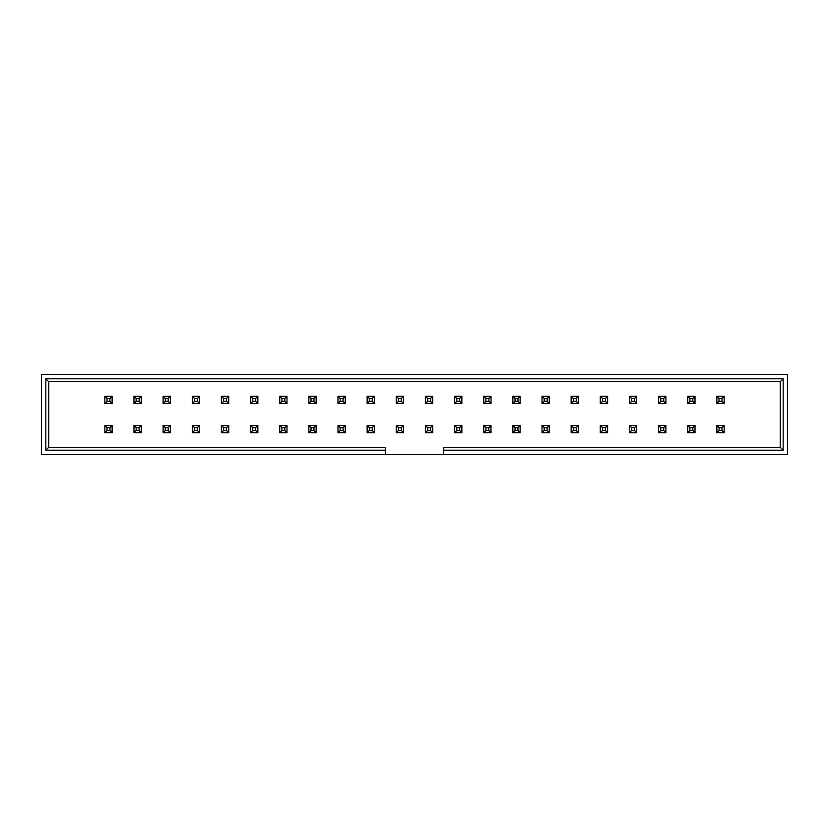 <?xml version="1.0" encoding="UTF-8"?>
<svg xmlns="http://www.w3.org/2000/svg" width="829" height="829" viewBox="0 0 829 829"><rect width="100%" height="100%" fill="white"/><g stroke="black" fill="none" stroke-linecap="round" stroke-linejoin="round"><path stroke-width="1.24" d="M107.024 401.381L109.936 401.381L109.936 398.469L107.024 398.469L107.024 401.381L107.024 398.469L104.837 396.283L112.122 396.283L112.122 403.568L104.837 403.568L104.837 396.283L104.837 403.568L107.024 401.381L104.837 403.568L112.122 403.568L109.936 401.381L107.024 401.381M104.837 396.283L107.024 398.469L109.936 398.469L112.122 396.283L104.837 396.283M109.936 401.381L112.122 403.568L112.122 396.283L109.936 398.469L109.936 401.381M107.024 430.531L109.936 430.531L109.936 427.619L107.024 427.619L107.024 430.531L107.024 427.619L104.837 425.432L112.122 425.432L112.122 432.717L104.837 432.717L104.837 425.432L104.837 432.717L107.024 430.531L104.837 432.717L112.122 432.717L109.936 430.531L107.024 430.531M104.837 425.432L107.024 427.619L109.936 427.619L112.122 425.432L104.837 425.432M109.936 430.531L112.122 432.717L112.122 425.432L109.936 427.619L109.936 430.531M136.174 401.381L139.085 401.381L139.085 398.469L136.174 398.469L136.174 401.381L136.174 398.469L133.987 396.283L141.272 396.283L141.272 403.568L133.987 403.568L133.987 396.283L133.987 403.568L136.174 401.381L133.987 403.568L141.272 403.568L139.085 401.381L136.174 401.381M133.987 396.283L136.174 398.469L139.085 398.469L141.272 396.283L133.987 396.283M139.085 401.381L141.272 403.568L141.272 396.283L139.085 398.469L139.085 401.381M165.313 401.381L168.225 401.381L168.225 398.469L165.313 398.469L165.313 401.381L165.313 398.469L163.126 396.283L170.411 396.283L170.411 403.568L163.126 403.568L163.126 396.283L163.126 403.568L165.313 401.381L163.126 403.568L170.411 403.568L168.225 401.381L165.313 401.381M163.126 396.283L165.313 398.469L168.225 398.469L170.411 396.283L163.126 396.283M168.225 401.381L170.411 403.568L170.411 396.283L168.225 398.469L168.225 401.381M194.463 401.381L197.375 401.381L197.375 398.469L194.463 398.469L194.463 401.381L194.463 398.469L192.276 396.283L199.561 396.283L199.561 403.568L192.276 403.568L192.276 396.283L192.276 403.568L194.463 401.381L192.276 403.568L199.561 403.568L197.375 401.381L194.463 401.381M192.276 396.283L194.463 398.469L197.375 398.469L199.561 396.283L192.276 396.283M197.375 401.381L199.561 403.568L199.561 396.283L197.375 398.469L197.375 401.381M223.602 401.381L226.514 401.381L226.514 398.469L223.602 398.469L223.602 401.381L223.602 398.469L221.416 396.283L228.7 396.283L228.7 403.568L221.416 403.568L221.416 396.283L221.416 403.568L223.602 401.381L221.416 403.568L228.7 403.568L226.514 401.381L223.602 401.381M221.416 396.283L223.602 398.469L226.514 398.469L228.7 396.283L221.416 396.283M226.514 401.381L228.7 403.568L228.7 396.283L226.514 398.469L226.514 401.381M136.174 430.531L139.085 430.531L139.085 427.619L136.174 427.619L136.174 430.531L136.174 427.619L133.987 425.432L141.272 425.432L141.272 432.717L133.987 432.717L133.987 425.432L133.987 432.717L136.174 430.531L133.987 432.717L141.272 432.717L139.085 430.531L136.174 430.531M133.987 425.432L136.174 427.619L139.085 427.619L141.272 425.432L133.987 425.432M139.085 430.531L141.272 432.717L141.272 425.432L139.085 427.619L139.085 430.531M165.313 430.531L168.225 430.531L168.225 427.619L165.313 427.619L165.313 430.531L165.313 427.619L163.126 425.432L170.411 425.432L170.411 432.717L163.126 432.717L163.126 425.432L163.126 432.717L165.313 430.531L163.126 432.717L170.411 432.717L168.225 430.531L165.313 430.531M163.126 425.432L165.313 427.619L168.225 427.619L170.411 425.432L163.126 425.432M168.225 430.531L170.411 432.717L170.411 425.432L168.225 427.619L168.225 430.531M194.463 430.531L197.375 430.531L197.375 427.619L194.463 427.619L194.463 430.531L194.463 427.619L192.276 425.432L199.561 425.432L199.561 432.717L192.276 432.717L192.276 425.432L192.276 432.717L194.463 430.531L192.276 432.717L199.561 432.717L197.375 430.531L194.463 430.531M192.276 425.432L194.463 427.619L197.375 427.619L199.561 425.432L192.276 425.432M197.375 430.531L199.561 432.717L199.561 425.432L197.375 427.619L197.375 430.531M223.602 430.531L226.514 430.531L226.514 427.619L223.602 427.619L223.602 430.531L223.602 427.619L221.416 425.432L228.7 425.432L228.7 432.717L221.416 432.717L221.416 425.432L221.416 432.717L223.602 430.531L221.416 432.717L228.7 432.717L226.514 430.531L223.602 430.531M221.416 425.432L223.602 427.619L226.514 427.619L228.7 425.432L221.416 425.432M226.514 430.531L228.7 432.717L228.7 425.432L226.514 427.619L226.514 430.531M252.752 401.381L255.664 401.381L255.664 398.469L252.752 398.469L252.752 401.381L252.752 398.469L250.565 396.283L257.85 396.283L257.85 403.568L250.565 403.568L250.565 396.283L250.565 403.568L252.752 401.381L250.565 403.568L257.85 403.568L255.664 401.381L252.752 401.381M250.565 396.283L252.752 398.469L255.664 398.469L257.85 396.283L250.565 396.283M255.664 401.381L257.85 403.568L257.85 396.283L255.664 398.469L255.664 401.381M252.752 430.531L255.664 430.531L255.664 427.619L252.752 427.619L252.752 430.531L252.752 427.619L250.565 425.432L257.85 425.432L257.85 432.717L250.565 432.717L250.565 425.432L250.565 432.717L252.752 430.531L250.565 432.717L257.85 432.717L255.664 430.531L252.752 430.531M250.565 425.432L252.752 427.619L255.664 427.619L257.85 425.432L250.565 425.432M255.664 430.531L257.85 432.717L257.85 425.432L255.664 427.619L255.664 430.531M281.891 401.381L284.803 401.381L284.803 398.469L281.891 398.469L281.891 401.381L281.891 398.469L279.705 396.283L286.989 396.283L286.989 403.568L279.705 403.568L279.705 396.283L279.705 403.568L281.891 401.381L279.705 403.568L286.989 403.568L284.803 401.381L281.891 401.381M279.705 396.283L281.891 398.469L284.803 398.469L286.989 396.283L279.705 396.283M284.803 401.381L286.989 403.568L286.989 396.283L284.803 398.469L284.803 401.381M281.891 430.531L284.803 430.531L284.803 427.619L281.891 427.619L281.891 430.531L281.891 427.619L279.705 425.432L286.989 425.432L286.989 432.717L279.705 432.717L279.705 425.432L279.705 432.717L281.891 430.531L279.705 432.717L286.989 432.717L284.803 430.531L281.891 430.531M279.705 425.432L281.891 427.619L284.803 427.619L286.989 425.432L279.705 425.432M284.803 430.531L286.989 432.717L286.989 425.432L284.803 427.619L284.803 430.531M311.041 401.381L313.953 401.381L313.953 398.469L311.041 398.469L311.041 401.381L311.041 398.469L308.854 396.283L316.139 396.283L316.139 403.568L308.854 403.568L308.854 396.283L308.854 403.568L311.041 401.381L308.854 403.568L316.139 403.568L313.953 401.381L311.041 401.381M308.854 396.283L311.041 398.469L313.953 398.469L316.139 396.283L308.854 396.283M313.953 401.381L316.139 403.568L316.139 396.283L313.953 398.469L313.953 401.381M311.041 430.531L313.953 430.531L313.953 427.619L311.041 427.619L311.041 430.531L311.041 427.619L308.854 425.432L316.139 425.432L316.139 432.717L308.854 432.717L308.854 425.432L308.854 432.717L311.041 430.531L308.854 432.717L316.139 432.717L313.953 430.531L311.041 430.531M308.854 425.432L311.041 427.619L313.953 427.619L316.139 425.432L308.854 425.432M313.953 430.531L316.139 432.717L316.139 425.432L313.953 427.619L313.953 430.531M340.18 401.381L343.092 401.381L343.092 398.469L340.18 398.469L340.18 401.381L340.18 398.469L337.994 396.283L345.278 396.283L345.278 403.568L337.994 403.568L337.994 396.283L337.994 403.568L340.18 401.381L337.994 403.568L345.278 403.568L343.092 401.381L340.18 401.381M337.994 396.283L340.18 398.469L343.092 398.469L345.278 396.283L337.994 396.283M343.092 401.381L345.278 403.568L345.278 396.283L343.092 398.469L343.092 401.381M340.18 430.531L343.092 430.531L343.092 427.619L340.18 427.619L340.18 430.531L340.18 427.619L337.994 425.432L345.278 425.432L345.278 432.717L337.994 432.717L337.994 425.432L337.994 432.717L340.18 430.531L337.994 432.717L345.278 432.717L343.092 430.531L340.18 430.531M337.994 425.432L340.18 427.619L343.092 427.619L345.278 425.432L337.994 425.432M343.092 430.531L345.278 432.717L345.278 425.432L343.092 427.619L343.092 430.531M369.33 401.381L372.242 401.381L372.242 398.469L369.33 398.469L369.33 401.381L369.33 398.469L367.143 396.283L374.428 396.283L374.428 403.568L367.143 403.568L367.143 396.283L367.143 403.568L369.33 401.381L367.143 403.568L374.428 403.568L372.242 401.381L369.33 401.381M367.143 396.283L369.33 398.469L372.242 398.469L374.428 396.283L367.143 396.283M372.242 401.381L374.428 403.568L374.428 396.283L372.242 398.469L372.242 401.381M369.33 430.531L372.242 430.531L372.242 427.619L369.33 427.619L369.33 430.531L369.33 427.619L367.143 425.432L374.428 425.432L374.428 432.717L367.143 432.717L367.143 425.432L367.143 432.717L369.33 430.531L367.143 432.717L374.428 432.717L372.242 430.531L369.33 430.531M367.143 425.432L369.33 427.619L372.242 427.619L374.428 425.432L367.143 425.432M372.242 430.531L374.428 432.717L374.428 425.432L372.242 427.619L372.242 430.531M398.469 401.381L401.381 401.381L401.381 398.469L398.469 398.469L398.469 401.381L398.469 398.469L396.283 396.283L403.568 396.283L403.568 403.568L396.283 403.568L396.283 396.283L396.283 403.568L398.469 401.381L396.283 403.568L403.568 403.568L401.381 401.381L398.469 401.381M396.283 396.283L398.469 398.469L401.381 398.469L403.568 396.283L396.283 396.283M401.381 401.381L403.568 403.568L403.568 396.283L401.381 398.469L401.381 401.381M398.469 430.531L401.381 430.531L401.381 427.619L398.469 427.619L398.469 430.531L398.469 427.619L396.283 425.432L403.568 425.432L403.568 432.717L396.283 432.717L396.283 425.432L396.283 432.717L398.469 430.531L396.283 432.717L403.568 432.717L401.381 430.531L398.469 430.531M396.283 425.432L398.469 427.619L401.381 427.619L403.568 425.432L396.283 425.432M401.381 430.531L403.568 432.717L403.568 425.432L401.381 427.619L401.381 430.531M427.619 401.381L430.531 401.381L430.531 398.469L427.619 398.469L427.619 401.381L427.619 398.469L425.432 396.283L432.717 396.283L432.717 403.568L425.432 403.568L425.432 396.283L425.432 403.568L427.619 401.381L425.432 403.568L432.717 403.568L430.531 401.381L427.619 401.381M425.432 396.283L427.619 398.469L430.531 398.469L432.717 396.283L425.432 396.283M430.531 401.381L432.717 403.568L432.717 396.283L430.531 398.469L430.531 401.381M427.619 430.531L430.531 430.531L430.531 427.619L427.619 427.619L427.619 430.531L427.619 427.619L425.432 425.432L432.717 425.432L432.717 432.717L425.432 432.717L425.432 425.432L425.432 432.717L427.619 430.531L425.432 432.717L432.717 432.717L430.531 430.531L427.619 430.531M425.432 425.432L427.619 427.619L430.531 427.619L432.717 425.432L425.432 425.432M430.531 430.531L432.717 432.717L432.717 425.432L430.531 427.619L430.531 430.531M456.758 401.381L459.67 401.381L459.67 398.469L456.758 398.469L456.758 401.381L456.758 398.469L454.572 396.283L461.857 396.283L461.857 403.568L454.572 403.568L454.572 396.283L454.572 403.568L456.758 401.381L454.572 403.568L461.857 403.568L459.67 401.381L456.758 401.381M454.572 396.283L456.758 398.469L459.67 398.469L461.857 396.283L454.572 396.283M459.67 401.381L461.857 403.568L461.857 396.283L459.67 398.469L459.67 401.381M456.758 430.531L459.67 430.531L459.67 427.619L456.758 427.619L456.758 430.531L456.758 427.619L454.572 425.432L461.857 425.432L461.857 432.717L454.572 432.717L454.572 425.432L454.572 432.717L456.758 430.531L454.572 432.717L461.857 432.717L459.67 430.531L456.758 430.531M454.572 425.432L456.758 427.619L459.67 427.619L461.857 425.432L454.572 425.432M459.67 430.531L461.857 432.717L461.857 425.432L459.67 427.619L459.67 430.531M485.908 401.381L488.82 401.381L488.82 398.469L485.908 398.469L485.908 401.381L485.908 398.469L483.721 396.283L491.006 396.283L491.006 403.568L483.721 403.568L483.721 396.283L483.721 403.568L485.908 401.381L483.721 403.568L491.006 403.568L488.82 401.381L485.908 401.381M483.721 396.283L485.908 398.469L488.82 398.469L491.006 396.283L483.721 396.283M488.82 401.381L491.006 403.568L491.006 396.283L488.82 398.469L488.82 401.381M485.908 430.531L488.82 430.531L488.82 427.619L485.908 427.619L485.908 430.531L485.908 427.619L483.721 425.432L491.006 425.432L491.006 432.717L483.721 432.717L483.721 425.432L483.721 432.717L485.908 430.531L483.721 432.717L491.006 432.717L488.82 430.531L485.908 430.531M483.721 425.432L485.908 427.619L488.82 427.619L491.006 425.432L483.721 425.432M488.82 430.531L491.006 432.717L491.006 425.432L488.82 427.619L488.82 430.531M515.047 401.381L517.959 401.381L517.959 398.469L515.047 398.469L515.047 401.381L515.047 398.469L512.861 396.283L520.146 396.283L520.146 403.568L512.861 403.568L512.861 396.283L512.861 403.568L515.047 401.381L512.861 403.568L520.146 403.568L517.959 401.381L515.047 401.381M512.861 396.283L515.047 398.469L517.959 398.469L520.146 396.283L512.861 396.283M517.959 401.381L520.146 403.568L520.146 396.283L517.959 398.469L517.959 401.381M515.047 430.531L517.959 430.531L517.959 427.619L515.047 427.619L515.047 430.531L515.047 427.619L512.861 425.432L520.146 425.432L520.146 432.717L512.861 432.717L512.861 425.432L512.861 432.717L515.047 430.531L512.861 432.717L520.146 432.717L517.959 430.531L515.047 430.531M512.861 425.432L515.047 427.619L517.959 427.619L520.146 425.432L512.861 425.432M517.959 430.531L520.146 432.717L520.146 425.432L517.959 427.619L517.959 430.531M544.197 401.381L547.109 401.381L547.109 398.469L544.197 398.469L544.197 401.381L544.197 398.469L542.011 396.283L549.295 396.283L549.295 403.568L542.011 403.568L542.011 396.283L542.011 403.568L544.197 401.381L542.011 403.568L549.295 403.568L547.109 401.381L544.197 401.381M542.011 396.283L544.197 398.469L547.109 398.469L549.295 396.283L542.011 396.283M547.109 401.381L549.295 403.568L549.295 396.283L547.109 398.469L547.109 401.381M544.197 430.531L547.109 430.531L547.109 427.619L544.197 427.619L544.197 430.531L544.197 427.619L542.011 425.432L549.295 425.432L549.295 432.717L542.011 432.717L542.011 425.432L542.011 432.717L544.197 430.531L542.011 432.717L549.295 432.717L547.109 430.531L544.197 430.531M542.011 425.432L544.197 427.619L547.109 427.619L549.295 425.432L542.011 425.432M547.109 430.531L549.295 432.717L549.295 425.432L547.109 427.619L547.109 430.531M573.336 401.381L576.248 401.381L576.248 398.469L573.336 398.469L573.336 401.381L573.336 398.469L571.15 396.283L578.435 396.283L578.435 403.568L571.15 403.568L571.15 396.283L571.15 403.568L573.336 401.381L571.15 403.568L578.435 403.568L576.248 401.381L573.336 401.381M571.15 396.283L573.336 398.469L576.248 398.469L578.435 396.283L571.15 396.283M576.248 401.381L578.435 403.568L578.435 396.283L576.248 398.469L576.248 401.381M573.336 430.531L576.248 430.531L576.248 427.619L573.336 427.619L573.336 430.531L573.336 427.619L571.15 425.432L578.435 425.432L578.435 432.717L571.15 432.717L571.15 425.432L571.15 432.717L573.336 430.531L571.15 432.717L578.435 432.717L576.248 430.531L573.336 430.531M571.15 425.432L573.336 427.619L576.248 427.619L578.435 425.432L571.15 425.432M576.248 430.531L578.435 432.717L578.435 425.432L576.248 427.619L576.248 430.531M602.486 401.381L605.398 401.381L605.398 398.469L602.486 398.469L602.486 401.381L602.486 398.469L600.3 396.283L607.584 396.283L607.584 403.568L600.3 403.568L600.3 396.283L600.3 403.568L602.486 401.381L600.3 403.568L607.584 403.568L605.398 401.381L602.486 401.381M600.3 396.283L602.486 398.469L605.398 398.469L607.584 396.283L600.3 396.283M605.398 401.381L607.584 403.568L607.584 396.283L605.398 398.469L605.398 401.381M631.625 401.381L634.537 401.381L634.537 398.469L631.625 398.469L631.625 401.381L631.625 398.469L629.439 396.283L636.724 396.283L636.724 403.568L629.439 403.568L629.439 396.283L629.439 403.568L631.625 401.381L629.439 403.568L636.724 403.568L634.537 401.381L631.625 401.381M629.439 396.283L631.625 398.469L634.537 398.469L636.724 396.283L629.439 396.283M634.537 401.381L636.724 403.568L636.724 396.283L634.537 398.469L634.537 401.381M660.775 401.381L663.687 401.381L663.687 398.469L660.775 398.469L660.775 401.381L660.775 398.469L658.589 396.283L665.874 396.283L665.874 403.568L658.589 403.568L658.589 396.283L658.589 403.568L660.775 401.381L658.589 403.568L665.874 403.568L663.687 401.381L660.775 401.381M658.589 396.283L660.775 398.469L663.687 398.469L665.874 396.283L658.589 396.283M663.687 401.381L665.874 403.568L665.874 396.283L663.687 398.469L663.687 401.381M602.486 430.531L605.398 430.531L605.398 427.619L602.486 427.619L602.486 430.531L602.486 427.619L600.3 425.432L607.584 425.432L607.584 432.717L600.3 432.717L600.3 425.432L600.3 432.717L602.486 430.531L600.3 432.717L607.584 432.717L605.398 430.531L602.486 430.531M600.3 425.432L602.486 427.619L605.398 427.619L607.584 425.432L600.3 425.432M605.398 430.531L607.584 432.717L607.584 425.432L605.398 427.619L605.398 430.531M631.625 430.531L634.537 430.531L634.537 427.619L631.625 427.619L631.625 430.531L631.625 427.619L629.439 425.432L636.724 425.432L636.724 432.717L629.439 432.717L629.439 425.432L629.439 432.717L631.625 430.531L629.439 432.717L636.724 432.717L634.537 430.531L631.625 430.531M629.439 425.432L631.625 427.619L634.537 427.619L636.724 425.432L629.439 425.432M634.537 430.531L636.724 432.717L636.724 425.432L634.537 427.619L634.537 430.531M660.775 430.531L663.687 430.531L663.687 427.619L660.775 427.619L660.775 430.531L660.775 427.619L658.589 425.432L665.874 425.432L665.874 432.717L658.589 432.717L658.589 425.432L658.589 432.717L660.775 430.531L658.589 432.717L665.874 432.717L663.687 430.531L660.775 430.531M658.589 425.432L660.775 427.619L663.687 427.619L665.874 425.432L658.589 425.432M663.687 430.531L665.874 432.717L665.874 425.432L663.687 427.619L663.687 430.531M689.915 401.381L692.826 401.381L692.826 398.469L689.915 398.469L689.915 401.381L689.915 398.469L687.728 396.283L695.013 396.283L695.013 403.568L687.728 403.568L687.728 396.283L687.728 403.568L689.915 401.381L687.728 403.568L695.013 403.568L692.826 401.381L689.915 401.381M687.728 396.283L689.915 398.469L692.826 398.469L695.013 396.283L687.728 396.283M692.826 401.381L695.013 403.568L695.013 396.283L692.826 398.469L692.826 401.381M689.915 430.531L692.826 430.531L692.826 427.619L689.915 427.619L689.915 430.531L689.915 427.619L687.728 425.432L695.013 425.432L695.013 432.717L687.728 432.717L687.728 425.432L687.728 432.717L689.915 430.531L687.728 432.717L695.013 432.717L692.826 430.531L689.915 430.531M687.728 425.432L689.915 427.619L692.826 427.619L695.013 425.432L687.728 425.432M692.826 430.531L695.013 432.717L695.013 425.432L692.826 427.619L692.826 430.531M719.064 401.381L721.976 401.381L721.976 398.469L719.064 398.469L719.064 401.381L719.064 398.469L716.878 396.283L724.163 396.283L724.163 403.568L716.878 403.568L716.878 396.283L716.878 403.568L719.064 401.381L716.878 403.568L724.163 403.568L721.976 401.381L719.064 401.381M716.878 396.283L719.064 398.469L721.976 398.469L724.163 396.283L716.878 396.283M721.976 401.381L724.163 403.568L724.163 396.283L721.976 398.469L721.976 401.381M719.064 430.531L721.976 430.531L721.976 427.619L719.064 427.619L719.064 430.531L719.064 427.619L716.878 425.432L724.163 425.432L724.163 432.717L716.878 432.717L716.878 425.432L716.878 432.717L719.064 430.531L716.878 432.717L724.163 432.717L721.976 430.531L719.064 430.531M716.878 425.432L719.064 427.619L721.976 427.619L724.163 425.432L716.878 425.432M721.976 430.531L724.163 432.717L724.163 425.432L721.976 427.619L721.976 430.531M787.55 454.572L41.45 454.572L787.55 454.572L787.55 374.428L41.45 374.428L787.55 374.428L787.55 454.572M783.177 378.801L783.177 450.199L443.639 450.199L443.639 454.572L443.639 447.287L780.265 447.287L780.265 381.713L48.735 381.713L48.735 447.287L385.361 447.287L385.361 450.199L45.823 450.199L45.823 378.801L783.177 378.801L45.823 378.801L45.823 450.199L385.361 450.199L385.361 454.572L385.361 447.287L48.735 447.287L45.823 450.199L48.735 447.287L48.735 381.713L45.823 378.801L48.735 381.713L780.265 381.713L783.177 378.801L780.265 381.713L780.265 447.287L783.177 450.199L783.177 378.801M41.45 374.428L41.45 454.572L41.45 374.428M783.177 450.199L780.265 447.287L443.639 447.287L443.639 450.199L783.177 450.199"/></g></svg>
